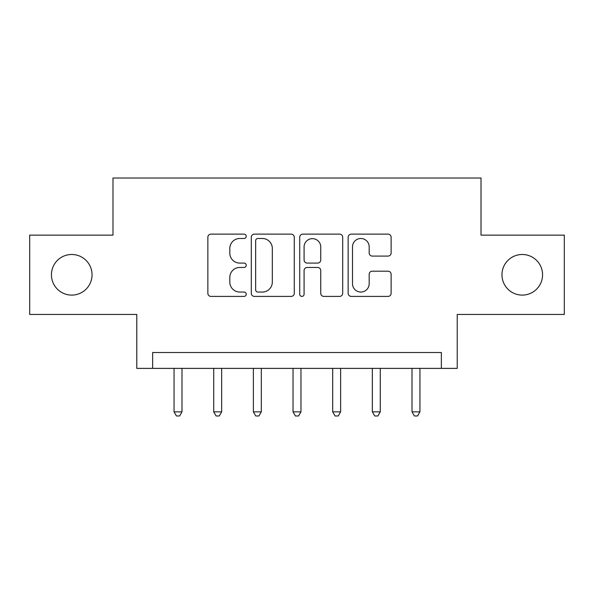 <?xml version="1.0" encoding="UTF-8"?>
<svg xmlns="http://www.w3.org/2000/svg" width="594" height="594" viewBox="0 0 594 594"><rect width="100%" height="100%" fill="white"/><g stroke="black" fill="none" stroke-linecap="round" stroke-linejoin="round"><path stroke-width="0.89" d="M246.235 236.308A2.183 2.183 0 0 0 244.06 234.133L210.967 234.133A3.111 3.111 0 0 0 207.855 237.244L207.855 293.302A3.111 3.111 0 0 0 210.967 296.413L244.06 296.413A2.183 2.183 0 0 0 246.235 294.238A2.183 2.183 0 0 0 244.06 292.055L239.776 292.055A9.964 9.964 0 0 1 229.811 282.091L229.811 277.42A9.964 9.964 0 0 1 239.776 267.456L244.06 267.456A2.183 2.183 0 0 0 246.235 265.273A2.183 2.183 0 0 0 244.06 263.09L239.776 263.09A9.964 9.964 0 0 1 229.811 253.126L229.811 248.455A9.964 9.964 0 0 1 239.776 238.491L244.06 238.491A2.183 2.183 0 0 0 246.235 236.308M501.96 274.792A20.307 20.307 0 0 0 522.26 295.099A20.307 20.307 0 0 0 542.567 274.792A20.307 20.307 0 0 0 522.26 254.484A20.307 20.307 0 0 0 501.96 274.792M51.433 274.792A20.307 20.307 0 0 0 71.74 295.099A20.307 20.307 0 0 0 92.04 274.792A20.307 20.307 0 0 0 71.74 254.484A20.307 20.307 0 0 0 51.433 274.792M388.016 256.088A3.111 3.111 0 0 0 391.127 252.97L391.127 237.244A3.111 3.111 0 0 0 388.016 234.133L351.262 234.133A3.111 3.111 0 0 0 348.151 237.244L348.151 293.302A3.111 3.111 0 0 0 351.262 296.413L388.016 296.413A3.111 3.111 0 0 0 391.127 293.302L391.127 274.302A3.111 3.111 0 0 0 388.016 271.191L372.29 271.191A3.111 3.111 0 0 0 369.171 274.302L369.171 283.724A8.331 8.331 0 0 1 360.84 292.055A8.331 8.331 0 0 1 352.509 283.724L352.509 246.822A8.331 8.331 0 0 1 360.84 238.491A8.331 8.331 0 0 1 369.171 246.822L369.171 252.97A3.111 3.111 0 0 0 372.29 256.088L388.016 256.088M441.357 368.384L457.224 368.384L457.224 314.449L564.3 314.449L564.3 235.135L481.014 235.135L481.014 178.022L112.986 178.022L112.986 235.135L29.7 235.135L29.7 314.449L136.776 314.449L136.776 368.384L441.357 368.384L441.357 352.524L152.643 352.524L152.643 368.384M294.275 237.244A3.111 3.111 0 0 0 291.164 234.133L254.41 234.133A3.111 3.111 0 0 0 251.299 237.244L251.299 293.302A3.111 3.111 0 0 0 254.41 296.413L291.164 296.413A3.111 3.111 0 0 0 294.275 293.302L294.275 237.244M302.836 234.133L339.59 234.133A3.111 3.111 0 0 1 342.701 237.244L342.701 293.302A3.111 3.111 0 0 1 339.59 296.413L323.864 296.413A3.111 3.111 0 0 1 320.745 293.302L320.745 270.567A3.111 3.111 0 0 0 317.634 267.456L307.202 267.456A3.111 3.111 0 0 0 304.083 270.567L304.083 294.238A2.183 2.183 0 0 1 301.908 296.413A2.183 2.183 0 0 1 299.725 294.238L299.725 237.244A3.111 3.111 0 0 1 302.836 234.133M257.841 238.491A2.183 2.183 0 0 0 255.658 240.674L255.658 289.872A2.183 2.183 0 0 0 257.841 292.055L262.355 292.055A9.964 9.964 0 0 0 272.319 282.091L272.319 248.455A9.964 9.964 0 0 0 262.355 238.491L257.841 238.491M320.745 246.978A8.331 8.331 0 0 0 312.414 238.647A8.331 8.331 0 0 0 304.083 246.978L304.083 259.979A3.111 3.111 0 0 0 307.202 263.09L317.634 263.09A3.111 3.111 0 0 0 320.745 259.979L320.745 246.978M174.057 368.384L174.057 411.85L181.987 411.85L181.987 368.384M181.987 411.85L179.611 415.978L176.44 415.978L174.057 411.85M213.714 368.384L213.714 411.85L221.651 411.85L221.651 368.384M221.651 411.85L219.268 415.978L216.097 415.978L213.714 411.85M253.378 368.384L253.378 411.85L261.308 411.85L261.308 368.384M261.308 411.85L258.925 415.978L255.754 415.978L253.378 411.85M293.035 368.384L293.035 411.85L300.965 411.85L300.965 368.384M300.965 411.85L298.589 415.978L295.411 415.978L293.035 411.85M332.692 368.384L332.692 411.85L340.622 411.85L340.622 368.384M340.622 411.85L338.246 415.978L335.075 415.978L332.692 411.85M372.349 368.384L372.349 411.85L380.286 411.85L380.286 368.384M380.286 411.85L377.903 415.978L374.732 415.978L372.349 411.85M412.013 368.384L412.013 411.85L419.943 411.85L419.943 368.384M419.943 411.85L417.56 415.978L414.389 415.978L412.013 411.85"/></g></svg>
